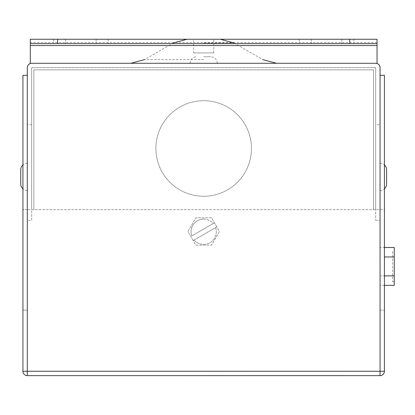 <?xml version="1.0" encoding="UTF-8"?>
<svg xmlns="http://www.w3.org/2000/svg" width="415" height="415" viewBox="0 0 415 415"><rect width="100%" height="100%" fill="white"/><g stroke="black" fill="none" stroke-linecap="round" stroke-linejoin="round"><path stroke-width="0.31" stroke-dasharray="2.08 1.56" d="M203.677 219.125A12.642 12.642 0 0 1 213.258 223.514L214.451 222.829L216.812 226.917L215.613 227.612A12.642 12.642 0 0 1 194.111 240.026L193.167 240.57L187.912 231.471L195.797 217.818L211.562 217.818L219.442 231.471L211.562 245.125L195.797 245.125L193.167 240.57L216.812 226.917L219.442 231.471L211.562 245.125L195.797 245.125L187.912 231.471L195.797 217.818L211.562 217.818L214.451 222.829L191.746 235.933A12.642 12.642 0 0 1 213.258 223.514L191.746 235.933A12.642 12.642 0 0 1 203.677 219.125M392.611 251.615L392.611 281.65L392.611 251.615L394.25 251.615L394.25 281.65L394.25 251.615M392.611 281.65L394.25 281.65M203.677 63.288L130.834 63.288L203.677 63.288M203.677 56.736L210.779 56.736L203.677 56.736M27.302 163.214L27.302 190.516L27.302 163.214A6.552 6.552 0 0 0 22.934 164.885M27.302 190.516A6.552 6.552 0 0 1 22.934 188.851M380.052 190.516L380.052 163.214L380.052 190.516A6.552 6.552 0 0 0 384.42 188.851M380.052 163.214A6.552 6.552 0 0 1 384.42 164.885M193.577 52.913L213.782 52.913L193.577 52.913L193.577 39.259L213.782 39.259L193.577 39.259M213.782 52.913L213.782 39.259M203.677 39.259L220.272 39.259L203.677 39.259M203.677 196.254A47.782 47.782 0 0 1 155.9 148.471A47.782 47.782 0 0 1 203.677 100.695A47.782 47.782 0 0 1 251.459 148.471A47.782 47.782 0 0 1 203.677 196.254A47.782 47.782 0 0 1 155.9 148.471A47.782 47.782 0 0 1 203.677 100.695A47.782 47.782 0 0 1 251.459 148.471A47.782 47.782 0 0 1 203.677 196.254M31.67 220.277L31.67 124.718L31.67 220.277L27.302 220.277L27.302 124.718L27.302 220.277M31.67 124.718L27.302 124.718M375.684 124.718L375.684 220.277L375.684 124.718L380.052 124.718L380.052 220.277L380.052 124.718M375.684 220.277L380.052 220.277M353.845 39.259L299.236 39.259L353.845 39.259L353.845 43.632L299.236 43.632L353.845 43.632M299.236 39.259L299.236 43.632M341.83 39.259L341.83 43.632L341.83 39.259M108.118 39.259L53.514 39.259L108.118 39.259L108.118 43.632L53.514 43.632L108.118 43.632M53.514 39.259L53.514 43.632M96.104 39.259L96.104 43.632L96.104 39.259M22.934 371.259A4.368 4.368 0 0 0 27.302 375.632A4.368 4.368 0 0 1 22.934 371.259L22.934 310.104L27.302 310.104L22.934 310.104L27.302 310.104L22.934 310.104L22.934 371.259L380.052 371.259L27.302 371.259L27.302 75.302L22.934 75.302L22.934 371.259A4.368 4.368 0 0 0 27.302 375.632L380.052 375.632A4.368 4.368 0 0 0 384.42 371.259L384.42 209.632L27.302 209.632L384.42 209.632L384.42 310.104L384.42 75.302L380.052 75.302L380.052 371.259L380.052 209.632L380.052 371.259L27.302 371.259L27.302 67.655A4.368 4.368 0 0 1 31.67 63.288L375.684 63.288A4.368 4.368 0 0 1 380.052 67.655L380.052 209.632M370.221 375.632L342.92 375.632M37.132 375.632L342.92 375.741M380.052 247.501L380.052 256.963L380.052 247.501L384.42 247.501M394.25 285.333L394.25 275.876L380.052 275.876L380.052 256.963L380.052 285.333L380.052 275.876L384.42 275.876M33.854 69.839L33.854 209.632L33.854 69.839L373.5 69.839L33.854 69.839M373.5 209.632L373.5 69.839L373.5 209.632M377.048 43.632L30.305 43.632M377.048 63.505L375.684 63.288L377.048 63.505L377.048 39.259L30.305 39.259L30.305 63.505M27.302 209.632L22.934 209.632L27.302 209.632L27.302 375.632M380.052 310.104L384.42 310.104L380.052 310.104M384.42 371.259A4.368 4.368 0 0 1 380.052 375.632L380.052 371.259L384.42 371.259A4.368 4.368 0 0 1 380.052 375.632A4.368 4.368 0 0 0 384.42 371.259M375.684 67.655L375.684 209.632L375.684 67.655L31.67 67.655L375.684 67.655M31.67 209.632L31.67 67.655L31.67 209.632M65.529 39.259L65.529 43.632L65.529 39.259M311.25 39.259L311.25 43.632L311.25 39.259M394.25 275.876L394.25 247.501M394.25 256.963L384.42 256.963M384.42 285.333L380.052 285.333M20.75 169.766L20.75 183.964M194.111 240.026L215.613 227.612A12.642 12.642 0 0 1 194.111 240.026M203.677 59.63L144.487 59.63L203.677 59.63M203.677 42.921L233.925 42.921L203.677 42.921M377.048 42.46L30.305 42.46M217.33 63.288C216.941 59.309 214.757 57.125 210.779 56.736M173.429 42.921L144.487 59.63M233.925 42.921L262.866 59.63M190.029 63.288C190.412 59.309 192.596 57.125 196.58 56.736"/><path stroke-width="0.62" d="M22.934 164.885A6.552 6.552 0 0 0 20.75 169.766L20.75 183.964A6.552 6.552 0 0 0 22.934 188.851M384.42 188.851A6.552 6.552 0 0 0 386.604 183.964L386.604 169.766L386.604 183.964M384.42 164.885A6.552 6.552 0 0 1 386.604 169.766M27.302 75.302L27.302 371.259L380.052 371.259L380.052 375.632A4.368 4.368 0 0 0 384.42 371.259A4.368 4.368 0 0 1 380.052 375.632L27.302 375.632A4.368 4.368 0 0 1 22.934 371.259L22.934 75.302L27.302 75.302L27.302 67.655A4.368 4.368 0 0 1 31.67 63.288L375.684 63.288A4.368 4.368 0 0 1 380.052 67.655L380.052 75.302L384.42 75.302L384.42 371.259L380.052 371.259L380.052 75.302M349.746 43.632L349.746 39.259L377.048 39.259L377.048 43.632L30.305 43.632L30.305 63.505M30.305 43.632L30.305 39.259L57.607 39.259L57.607 43.632M349.746 39.259L57.607 39.259M22.934 371.259A4.368 4.368 0 0 0 27.302 375.632L27.302 371.259L22.934 371.259M377.048 43.632L377.048 63.505M384.42 256.963L394.25 256.963L394.25 247.501L384.42 247.501M394.25 256.963L394.25 275.876L384.42 275.876M394.25 275.876L394.25 285.333L384.42 285.333M370.221 375.632L37.132 375.632M377.048 45.546L30.305 45.546M144.487 59.63L130.834 63.288M233.925 42.921L220.272 39.259M173.429 42.921L187.082 39.259M262.866 59.63L276.52 63.288"/></g></svg>
